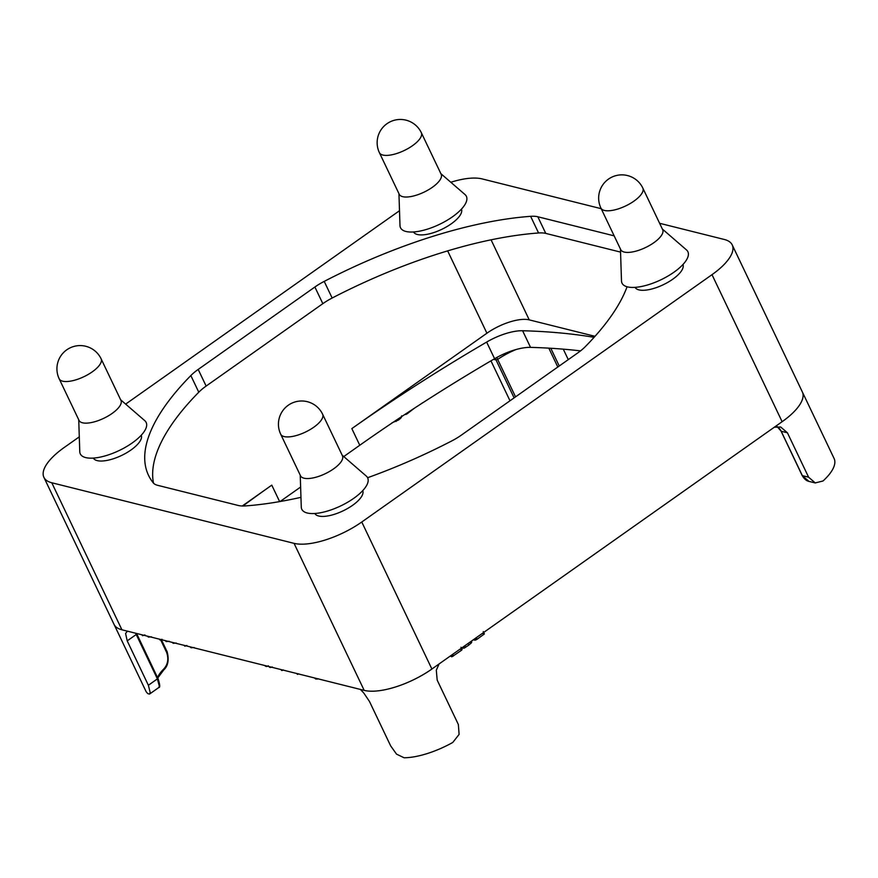 <?xml version="1.0" encoding="UTF-8"?>
<svg xmlns="http://www.w3.org/2000/svg" width="878" height="878" viewBox="0 0 878 878"><rect width="100%" height="100%" fill="white"/><g stroke="black" fill="none" stroke-linecap="round" stroke-linejoin="round"><path stroke-width="1.32" d="M682.952 264.519A26.538 9.987 154.5 0 1 672.757 279.215A26.538 9.987 154.5 0 1 635.057 287.358M141.237 435.247A26.538 9.987 154.5 0 1 131.041 449.953A26.538 9.987 154.5 0 1 93.342 458.096M362.735 490.648A26.538 9.987 154.5 0 1 352.55 505.344A26.538 9.987 154.5 0 1 314.84 513.487M461.444 209.118A26.538 9.987 154.5 0 1 451.259 223.824A26.538 9.987 154.5 0 1 413.549 231.968M620.45 249.045L621.492 280.916A36.492 13.73 -25.5 0 0 639.623 286.821A36.492 13.73 -25.5 0 0 673.986 272.191A36.492 13.73 -25.5 0 0 686.486 249.923L662.363 229.048M642.828 188.079L662.67 229.696A23.223 8.736 154.5 0 1 653.825 242.723A23.223 8.736 154.5 0 1 620.757 249.692L600.914 208.075A23.223 8.736 -25.5 0 0 633.982 201.106A23.223 8.736 -25.5 0 0 642.828 188.079A23.223 23.223 0 0 0 608.476 179.112A23.223 23.223 0 0 0 600.914 208.075M78.735 419.772L79.766 451.654A36.492 13.73 -25.5 0 0 97.908 457.548A36.492 13.73 -25.5 0 0 132.26 442.929A36.492 13.73 -25.5 0 0 144.76 420.65L120.648 399.786M101.113 358.817L120.955 400.423A23.223 8.736 154.5 0 1 112.11 413.45A23.223 8.736 154.5 0 1 79.042 420.419L59.188 378.813A23.223 8.736 -25.5 0 0 92.267 371.844A23.223 8.736 -25.5 0 0 101.113 358.817A23.223 23.223 0 0 0 66.75 349.839A23.223 23.223 0 0 0 59.188 378.813M300.232 475.174L301.275 507.045A36.492 13.73 -25.5 0 0 319.416 512.95A36.492 13.73 -25.5 0 0 353.768 498.32A36.492 13.73 -25.5 0 0 366.269 476.052L342.157 455.177M322.61 414.207L342.464 455.825A23.223 8.736 154.5 0 1 333.618 468.852A23.223 8.736 154.5 0 1 300.539 475.821L280.697 434.204A23.223 8.736 -25.5 0 0 313.764 427.235A23.223 8.736 -25.5 0 0 322.61 414.207A23.223 23.223 0 0 0 288.258 405.241A23.223 23.223 0 0 0 280.697 434.204M398.941 193.643L399.984 225.525A36.492 13.73 -25.5 0 0 418.126 231.419A36.492 13.73 -25.5 0 0 452.477 216.8A36.492 13.73 -25.5 0 0 464.978 194.521L440.866 173.657M421.319 132.688L441.173 174.294A23.223 8.736 154.5 0 1 432.327 187.321A23.223 8.736 154.5 0 1 399.249 194.29L379.406 152.684A23.223 8.736 -25.5 0 0 412.473 145.715A23.223 8.736 -25.5 0 0 421.319 132.688A23.223 23.223 0 0 0 386.968 123.71A23.223 23.223 0 0 0 379.406 152.684M439.088 663.955L436.3 670.188L437.189 680.132L458.36 724.515L459.095 734.414L452.763 742.459A53.075 19.964 -25.5 0 1 404.121 757.78L396.516 754.136L390.644 745.85L369.473 701.467L363.81 693.038L360.386 689.428M113.964 624.236A53.075 19.964 -25.5 0 0 114.03 624.368A53.075 19.964 -25.5 0 0 121.91 629.778A53.075 19.964 -25.5 0 0 122.097 629.833L363.986 690.327A53.075 19.964 -25.5 0 0 431.899 669.036A53.075 19.964 -25.5 0 0 432.174 668.827L781.848 421.901A53.075 19.964 -25.5 0 0 802.349 391.928A53.075 19.964 -25.5 0 0 802.283 391.797M127.42 631.161L125.587 633.466L127.2 640.874L148.371 685.268L150.193 692.522L149.545 694.059L148.009 693.73A53.075 19.964 -25.5 0 1 145.781 690.942L114.03 624.368A53.075 19.964 -25.5 0 0 121.91 629.778L122.097 629.833M780.981 430.922L802.152 475.492L808.89 481.363L815.3 482.966L808.594 477.182L802.349 475.624L781.179 431.241L787.423 432.799L780.674 427.004L774.286 427.235M802.152 475.305L802.152 475.492C804.281 479.037 806.564 481.012 809 481.396L809.099 481.418M781.848 421.901L782.122 421.703A53.075 19.964 -25.5 0 0 802.338 391.928L834.1 458.503A53.075 19.964 -25.5 0 1 823.015 480.99L815.19 482.944M149.545 694.059L158.764 687.551L159.302 686.091L157.392 678.892L148.371 685.268M160.685 639.952L166.677 652.486C168.828 658.994 167.874 664.459 163.824 668.904A39.806 14.981 -25.5 0 0 157.568 677.465M594.099 337.317A809.066 304.392 -25.5 0 0 522.608 330.743A36.492 13.73 -25.5 0 0 486.642 342.08A809.066 304.392 -25.5 0 0 351.837 428.607L359.771 445.256A809.066 304.392 154.5 0 1 494.588 358.718A36.492 13.73 154.5 0 1 530.542 347.381A809.066 304.392 154.5 0 1 580.501 350.893M359.771 445.256L343.759 456.571M300.627 487.027L280.093 501.525M563.281 349.159L568.275 359.629M787.423 432.799L808.594 477.182M163.374 670.079A1.328 0.845 -135 0 0 163.78 669.903L163.78 669.903A1.328 0.845 -135 0 0 163.824 668.904M490.956 360.847L509.997 400.774M281.344 669.651L281.761 670.518L283.353 669.947M265.299 666.117L265.035 665.579L266.714 666.512L268.328 665.787M269.502 667.192L269.228 666.621L270.369 667.51L272.257 666.973M297.071 673.591L297.433 674.359L298.915 673.909M314.412 677.926L315.751 679.023L318.67 678.881M184.38 645.407L184.885 646.208L186.827 645.473M184.665 646.01L184.512 645.44M172.856 642.52L173.229 643.311L172.318 642.487L173.229 643.311L176.237 643.025M159.84 639.886L159.5 639.184L160.059 639.996L162.002 639.272M159.84 639.799L159.686 639.228M148.031 636.32L148.404 637.099L147.493 636.276L148.404 637.099L151.411 636.813M142.17 634.849L142.587 635.716L144.903 634.915M165.887 640.775L166.26 641.566L165.349 640.742L166.26 641.566L169.267 641.28M190.713 646.987L191.086 647.777L190.175 646.954L191.086 647.777L194.093 647.492M405.01 414.361L406.953 413.944L414.427 408.182M420.694 404.121L422.472 402.87M392.038 422.768L398.634 419.958L401.279 417.588L401.685 415.788M461.795 647.92L464.166 648.151L468.808 645.1L471.651 642.487L471.113 641.335M450.864 655.636L451.391 656.722L452.236 656.623L461.279 650.422L462.037 649.687L461.345 648.227M473.253 639.821L475.196 640.161L477.017 639.305L484.294 633.993L483.591 632.522M659.619 223.297L724.339 239.485A53.075 19.964 154.5 0 1 732.219 244.907A53.075 19.964 154.5 0 1 712.003 274.671L361.769 522.004A53.075 19.964 154.5 0 1 294.053 543.35L51.78 482.757A53.075 19.964 154.5 0 1 43.9 477.336A53.075 19.964 154.5 0 1 64.116 447.56L79.283 436.849M363.986 690.327L364.183 690.371A53.075 19.964 -25.5 0 0 431.888 669.025L432.174 668.827M450.809 182.262A53.075 19.964 154.5 0 1 482.066 178.892L601.2 208.69M242.262 505.991L271.774 485.139A809.066 304.392 -25.5 0 0 242.91 506.002M351.837 428.607L486.917 333.212A33.177 12.479 154.5 0 1 529.247 319.877L594.999 336.318M125.653 404.11L399.501 210.72M627.068 286.766A265.375 99.84 154.5 0 1 585.275 346.678A33.177 12.479 154.5 0 1 577.922 352.813L461.224 435.214A33.177 12.479 154.5 0 1 451.907 440.855A265.375 99.84 154.5 0 1 367.608 477.72M620.548 252.107L545.765 233.405A33.177 12.479 -25.5 0 0 538.565 232.977A265.375 99.84 -25.5 0 0 332.147 298.026A33.177 12.479 -25.5 0 0 322.83 303.667L206.132 386.079A33.177 12.479 -25.5 0 0 198.779 392.214A265.375 99.84 -25.5 0 0 153.518 483.163M300.956 497.332A265.375 99.84 154.5 0 1 245.489 505.915A33.177 12.479 154.5 0 1 238.289 505.476L157.568 485.293A33.177 12.479 154.5 0 1 153.233 482.834A265.375 99.84 154.5 0 1 148.536 475.371A265.375 99.84 154.5 0 1 190.844 375.564A33.177 12.479 154.5 0 1 198.187 369.429L314.884 287.018A33.177 12.479 154.5 0 1 324.212 281.388A265.375 99.84 154.5 0 1 530.63 216.328A33.177 12.479 154.5 0 1 537.819 216.767L614.161 235.853M495.148 358.389A13.269 11.184 -76 0 1 496.015 359.914L497.672 359.409A39.806 14.981 154.5 0 1 516.001 349.543M493.579 359.311L496.015 359.914L514.113 397.866M135.651 633.214A13.269 5.103 -125.2 0 0 136.222 634.509L136.551 633.631M127.2 640.874L136.222 634.509L157.392 678.892L157.897 678.145C160.005 684.599 160.29 687.737 158.764 687.551M777.184 426.697L781.179 431.241A13.269 11.184 104 0 0 777.271 426.686M548.805 348.149L557.804 367.015M167.007 651.652L166.677 652.486M496.827 357.445A13.269 4.73 -124.4 0 0 497.672 359.409L515.54 396.867M559.242 365.994L550.791 348.27M157.733 678.025L136.584 633.455M282.167 669.859L282.442 670.441M265.749 665.754L266.078 666.435M266.44 665.93L266.714 666.512M269.623 666.72L269.952 667.412M270.04 666.83L270.369 667.51M315.334 678.156L315.751 679.023M316.914 678.551L317.188 679.133M405.636 413.955L405.899 414.504M406.646 413.286L406.953 413.944M395.715 420.551L396.143 421.451M398.14 418.927L398.634 419.958M399.819 417.807L400.247 418.696M401.005 417.017L401.279 417.588M462.574 647.371L462.969 648.216M463.485 646.724L464.166 648.151M464.846 645.758L465.603 647.36M468.04 643.508L468.808 645.1M470.125 642.037L470.838 643.53M471.398 641.127L471.662 641.686M451.533 655.164L452.236 656.623M452.598 654.406L453.355 656.009M460.511 648.82L461.279 650.422M474.032 639.272L474.438 640.117M474.592 638.877L475.196 640.161M475.316 638.372L476.041 639.886M476.249 637.702L477.017 639.305M482.834 633.06L483.591 634.662M121.91 629.778L51.78 482.757M364.183 690.371L294.053 543.35M782.122 421.703L712.003 274.671M271.774 485.139L279.632 501.601M530.542 347.381L522.608 330.743M494.588 358.718L486.642 342.08M486.917 333.212L447.648 250.878M529.247 319.877L491.065 239.826M431.888 669.025L361.769 522.004M537.819 216.767L545.765 233.405M530.63 216.328L538.565 232.977M324.212 281.388L332.147 298.026M314.884 287.018L322.83 303.667M198.187 369.429L206.132 386.079M190.844 375.564L198.779 392.214M161.365 639.656L167.149 651.772C169.191 659.861 168.071 665.897 163.78 669.903L157.788 677.926M281.575 670.408L281.201 669.618M297.258 674.238L296.929 673.547M184.665 646.087L184.336 645.396M142.39 635.584L142.027 634.816M471.705 641.752L471.409 641.127M451.171 656.579L450.754 655.712M462.058 649.479L460.994 647.262M484.305 633.795L483.251 631.578M114.03 624.368L43.9 477.336M802.338 391.928L732.219 244.907"/></g></svg>
